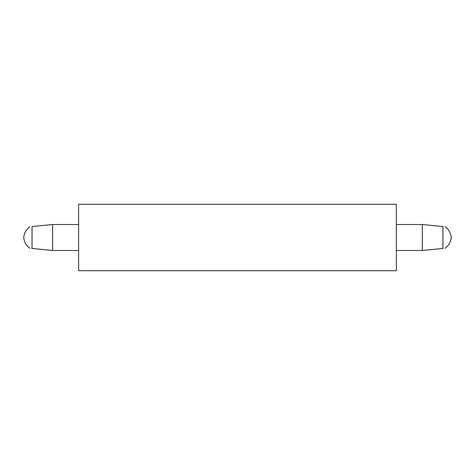 <?xml version="1.0" encoding="UTF-8"?>
<svg xmlns="http://www.w3.org/2000/svg" width="475" height="475" viewBox="0 0 475 475"><rect width="100%" height="100%" fill="white"/><g stroke="black" fill="none" stroke-linecap="round" stroke-linejoin="round"><path stroke-width="0.71" d="M32.039 248.437C29.04 248.14 29.04 248.14 32.039 248.437L32.039 226.563C29.04 226.86 29.04 226.86 32.039 226.563L52.63 224.503L52.63 250.497L31.712 248.407M78.624 224.503L52.63 224.503M78.624 250.497L52.63 250.497M29.955 248.229L29.759 248.211C26.167 245.533 24.166 241.965 23.75 237.5C24.166 233.035 26.167 229.467 29.759 226.789M47.844 250.016L33.862 248.621M47.844 224.984L33.862 226.379M443.252 248.407L442.92 248.437C445.924 248.14 445.924 248.14 442.92 248.437L422.328 250.497L422.328 224.503L396.334 224.503M422.328 250.497L396.334 250.497L422.328 250.497M442.92 248.437L442.92 226.563C445.924 226.86 445.924 226.86 442.92 226.563L422.328 224.503M445.004 248.229L445.2 248.211C448.792 245.533 450.799 241.965 451.214 237.5L451.25 238.545L451.25 237.5M442.92 226.563L443.252 226.593M445.004 226.771L445.2 226.789C448.792 229.467 450.799 233.035 451.214 237.5L451.25 238.545M427.12 250.016L441.103 248.621M427.12 224.984L441.103 226.379M78.624 270.714L78.624 204.286L396.334 204.286L396.334 270.714L78.624 270.714"/></g></svg>
